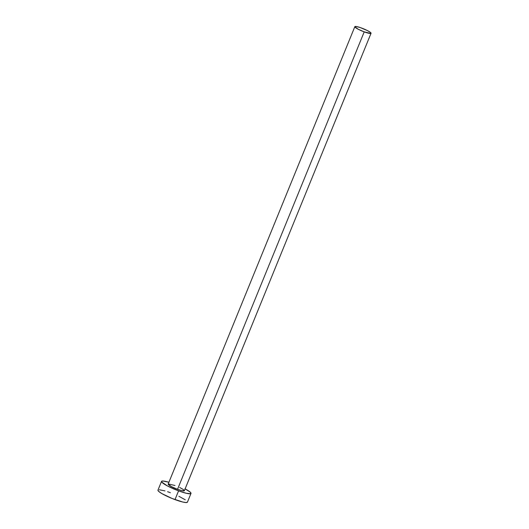 <?xml version="1.0" encoding="UTF-8"?>
<svg xmlns="http://www.w3.org/2000/svg" width="529" height="529" viewBox="0 0 529 529"><rect width="100%" height="100%" fill="white"/><g stroke="black" fill="none" stroke-linecap="round" stroke-linejoin="round"><path stroke-width="0.79" d="M354.84 26.662L168.162 484.101A8.755 1.309 22.2 0 0 177.532 489.305L364.21 31.872A8.755 1.309 -157.8 0 1 354.84 26.662A8.755 1.309 -157.8 0 1 361.671 28.07A8.755 1.309 -157.8 0 1 371.041 33.281A8.755 1.309 -157.8 0 1 364.21 31.872L177.532 489.305L171.495 486.654L168.149 484.128M161.53 481.397L157.966 490.132A15.916 2.381 22.2 0 0 175.006 499.601L178.577 490.859A15.916 2.381 -157.8 0 1 161.53 481.397A15.916 2.381 -157.8 0 1 168.91 482.263L162.859 481.006L161.517 481.443L161.682 482.012L167.587 486.032L178.577 490.859L175.006 499.601A15.916 2.381 22.2 0 0 187.431 502.16L190.995 493.418A15.916 2.381 -157.8 0 1 178.577 490.859L186.287 493.273L190.619 493.709L191.015 493.372L190.109 492.023L184.938 488.776M185.117 488.875A15.916 2.381 -157.8 0 1 190.995 493.418M179.662 487.474L183.186 489.418L184.376 490.687L181.778 490.634L177.532 489.305A8.755 1.309 22.2 0 0 184.37 490.714L371.041 33.281M168.367 483.942L174.993 485.51M170.384 492.697L167.587 491.712M164.982 490.892L159.289 489.748M157.946 490.185L158.852 491.534L161.861 493.583L172.117 498.483L182.717 502.014L186.102 502.55L187.445 502.114M185.282 499.812L178.875 496.275M364.21 31.872L370.836 33.439L370.558 32.507L367.715 30.728L360.13 27.528L356.374 26.529L354.827 26.695L358.166 29.214L364.21 31.872"/></g></svg>
